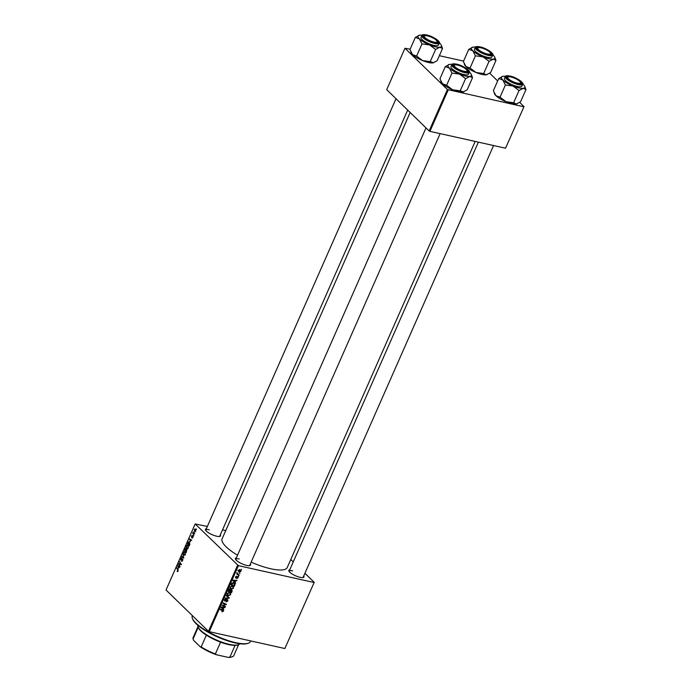 <?xml version="1.0" encoding="UTF-8"?>
<svg xmlns="http://www.w3.org/2000/svg" width="692" height="692" viewBox="0 0 692 692"><rect width="100%" height="100%" fill="white"/><g stroke="black" fill="none" stroke-linecap="round" stroke-linejoin="round"><path stroke-width="1.04" d="M303.719 575.978A8.261 2.249 -156.2 0 1 303.39 577.465A8.261 2.249 -156.2 0 1 300.12 577.318A8.261 2.249 -156.2 0 1 288.884 571.073A8.261 2.249 -156.2 0 1 289.766 569.819M302.932 577.569A7.629 2.076 23.8 0 0 303.131 577.327L493.569 145.536M250.296 564.067A8.261 2.249 -156.2 0 1 249.959 565.554A8.261 2.249 -156.2 0 1 246.689 565.407A8.261 2.249 -156.2 0 1 235.462 559.162A8.261 2.249 -156.2 0 1 236.335 557.908M249.501 565.658A7.629 2.076 23.8 0 0 249.7 565.416L440.138 133.625M220.307 534.881A8.261 2.249 -156.2 0 1 219.978 536.378A8.261 2.249 -156.2 0 1 216.708 536.222A8.261 2.249 -156.2 0 1 205.472 529.977A8.261 2.249 -156.2 0 1 206.354 528.723M219.511 536.482A7.629 2.076 23.8 0 0 219.71 536.231L407.675 110.071M475.179 141.436L287.258 567.509A35.595 9.679 -156.2 0 1 270.745 568.763A35.595 9.679 -156.2 0 1 251.135 562.155M237.538 555.192A35.595 9.679 -156.2 0 1 222.123 538.774L410.148 112.467M290.778 559.525L293.244 561.93M304.913 573.279L314.211 582.327L284.862 648.534L314.211 582.327M232.227 586.003L233.221 586.513L233.55 588.174L231.413 589.177L230.064 588.287L230.038 586.998L232.227 586.003M235.098 582.11L235.669 583.252L232.893 580.64L233.118 580.138L236.932 580.398L235.713 580.718L235.098 582.11L234.571 581.591M222.772 610.128L223.352 611.304L221.898 611.823L222.945 611.183L220.177 609.47L220.359 609.055L223.231 610.413M222.945 611.183L221.57 609.591M227.4 599.514L227.902 600.976L226.163 601.919L227.495 600.855L227.253 599.929L224.831 601.175L224.364 599.869L225.981 598.969L224.779 599.973L224.987 600.76L227.806 599.722M227.495 600.855L226.838 599.523M224.468 599.67L224.987 600.76M226.44 595.276L229.26 597.784L229.035 598.303L225.194 598.104L228.663 597.862L226.44 595.276M229.355 592.516L230.35 593.027L230.678 594.688L228.542 595.682L227.192 594.8L227.166 593.511L229.355 592.516M241.257 569.308L241.551 569.923L241.257 569.308M207.349 526.456L195.17 523.956L238.385 565.641L209.261 631.675L284.862 648.534M238.385 565.641L313.986 582.491M231.552 589.818L232.166 591.193L231.474 592.767L228.187 591.305L228.931 589.774L229.978 589.411L230.618 590.146L232.002 590.06M229.978 589.411L230.618 590.146L229.839 589.394M223.274 608.925L223.845 610.067L221.068 607.446L221.293 606.953L225.099 607.213L223.888 607.533L223.274 608.925L222.746 608.406M223.464 605.491L225.462 606.391L225.281 606.806L222.002 605.336L225.722 604.462L222.928 603.242L223.109 602.827L226.388 604.289L222.677 605.171L223.464 605.491M235.444 577.552L235.894 577.993L235.531 576.972L236.733 576.22L236.015 577.569L237.788 576.678L238.117 577.811L236.811 578.59L237.806 577.716L237.641 577.093L235.6 577.846M237.806 577.716L237.287 576.747M235.6 576.825L236.015 577.569M235.046 584.446L234.346 586.254L231.067 584.792L231.759 583.33L233.559 582.776L234.605 583.321L235.046 584.446L234.432 583.84M239.882 569.827L240.686 570.234L240.928 571.454L239.458 572.189L238.593 571.765L238.368 570.537L239.856 570.078M239.596 573.071L239.89 573.685L239.596 573.071M238.429 574.412L239.198 575.26L236.802 574.196L237.477 574.014L237.408 572.967L238.429 574.412L237.261 573.106M238.385 575.813L238.679 576.436L238.385 575.813M187.878 545.149L188.293 547.995L186.831 548.488L186.174 547.095L186.39 545.633L187.878 545.149L187.411 544.872M187.247 548.739L187.705 548.687M190.291 541.602L189.444 538.783L191.684 540.201L190.905 540.21L190.291 541.602M178.086 571.125L177.126 571.281L177.861 570.874L176.694 567.699L177.948 569.62L178.086 571.125L177.29 571.497L177.732 571.592M177.437 571.056L178.155 570.935M182.593 558.989L182.645 560.788L181.434 561.342L182.42 560.537L182.437 559.413L180.759 560.113L180.716 558.496L181.797 557.916L180.932 559.69L182.255 559.344M182.844 559.508L182.212 559.352M181.693 558.357L180.941 558.738M180.932 559.69L181.676 559.828M182.766 553.92L183.787 558.107L181.52 556.757L181.702 556.342L183.648 557.501L182.766 553.92M185.006 551.662L185.421 554.5L183.96 555.001L183.302 553.6L183.518 552.147L185.006 551.662L184.539 551.386M184.375 555.252L184.833 555.2M196.243 528.939L196.312 529.726L196.243 528.939M195.17 523.956L166.037 589.999L208.465 631.286L237.59 565.243M186.797 549.266L186.234 552.571L184.522 549.95L185.231 548.436L185.923 548.341L186.183 549.361L186.978 549.534M186.122 548.635L185.231 548.436L185.923 548.341M178.467 568.417L177.619 565.598L179.859 567.016L179.081 567.025L178.467 568.417M179.185 564.586L180.041 566.61L178.328 563.989L178.519 563.556L180.716 564.092L179.436 561.48L181.148 564.092L180.958 564.525L178.761 563.997L179.185 564.586M179.513 563.764L180.231 563.919L179.513 563.764M192.86 537.632L191.909 538.091L192.696 536.681L191.494 537.182L191.45 535.919L192.307 535.426L191.641 536.741L192.86 536.257L192.86 537.632M192.065 537.658L192.921 537.485M191.641 536.741L192.212 536.914L191.814 537.251M192.151 535.859L191.623 536.118M189.85 544.223L189.106 546.057L187.394 543.436L188.068 541.992L189.245 541.897L189.85 544.223M188.527 542.096L189.245 541.897M195.326 529.129L195.663 531.274L194.651 531.672L194.296 529.484L194.997 528.93M194.582 532.71L194.651 533.489L194.582 532.71M193.648 533.878L193.95 535.063L192.705 533.16L193.284 531.94L193.648 533.878M193.371 535.452L193.44 536.239L193.371 535.452M222.53 529.838L225.748 530.556M489.72 73.24L497.66 80.964M519.701 102.416L524.026 106.62L505.532 148.2L524.026 106.62M410.14 49.184L404.976 48.25L386.707 89.666L429.135 130.952L447.404 89.536L523.801 106.784M448.2 89.934L429.931 131.35L505.532 148.2M404.976 48.25L447.404 89.536M439.368 55.706L463.571 61.095M429.931 131.35L429.135 130.952M209.261 631.675L208.465 631.286M239.276 558.989A7.629 2.076 23.8 0 0 235.738 559.257A7.629 2.076 23.8 0 0 235.695 559.568M209.295 529.804A7.629 2.076 23.8 0 0 205.758 530.081A7.629 2.076 23.8 0 0 205.706 530.392M292.707 570.9A7.629 2.076 23.8 0 0 289.17 571.168A7.629 2.076 23.8 0 0 289.126 571.48M185.049 550.071L184.522 549.95M184.902 549.846L185.439 550.659L185.759 548.756L184.902 549.846M186.183 548.851L185.214 549.145M185.638 550.97L186.217 551.853L186.615 549.664L185.638 550.97M187.056 549.759L186.018 550.105M185.37 552.173L183.743 552.389L183.596 553.436L184.15 554.603L185.153 554.941M185.491 554.309L184.479 551.853L185.3 552.034M184.15 554.603L185.196 554.249M182.973 557.077L181.52 556.757M182.844 559.491L182.411 559.396M181.65 559.854L181.131 559.741M177.896 571.454L177.126 571.281M177.04 568.236L176.512 568.115M179.79 567.181L179.081 567.025M177.974 566.843L178.328 567.959L178.813 566.852L177.706 566.117L177.974 566.843M178.847 566.367L177.706 566.117M179.834 567.077L178.813 566.852M178.847 564.101L178.328 563.989M180.43 563.98L178.519 563.556M180.794 563.556L180.257 563.435M179.782 562.008L179.254 561.895M181.494 564.672L178.761 563.997M192.212 536.914L191.779 536.81M191.615 540.365L190.905 540.21M189.798 540.028L190.153 541.153L190.646 540.037L189.53 539.302L189.798 540.028M190.672 539.561L189.53 539.302M191.658 540.262L190.646 540.037M187.921 543.557L187.394 543.436M187.774 543.332L189.089 545.339L189.054 542.294L188.293 542.26L187.774 543.332M189.625 542.424L188.293 542.26M188.241 545.659L186.615 545.876L186.477 546.922L187.022 548.099L188.025 548.436M188.362 547.796L187.35 545.339L188.172 545.521M187.022 548.099L188.068 547.735M194.469 529.674L194.815 531.248L195.481 531.093L195.144 529.536L194.469 529.674L195.672 529.648M195.715 531.145L194.815 531.248M193.345 533.307L192.705 533.16M230.54 591.859L231.474 592.767M230.211 589.108L229.398 589.714M228.758 591.063L229.779 591.522L230.22 590.164L229.813 589.826L228.758 591.063L228.438 590.752M229.415 589.437L230.22 590.164M230.168 591.686L231.275 592.179L231.768 591.011L231.362 590.224L230.168 591.686L229.839 591.375M230.998 589.869L231.768 591.011M227.59 594.601L228.542 595.682M229.623 592.586L229.666 593.035M227.607 594.54L228.732 595.284L230.272 594.566L230.003 593.364L229.138 592.914L227.582 593.624L227.607 594.54M228.671 592.464L229.138 592.914M228.568 597.853L229.035 598.303M226.275 595.656L228.663 597.862M225.402 598.961L225.843 599.384M221.795 610.067L221.353 609.384M222.876 608.536L223.845 610.067M222.694 608.951L221.085 607.42M224.459 607.169L224.926 607.619M223.438 607.1L223.888 607.533M222.132 607.827L222.954 608.605L223.447 607.498L221.544 607.342L222.132 607.827M223.006 607.066L223.447 607.498M224.329 605.881L225.281 606.806M224.822 603.597L225.722 604.462M223.888 603.182L224.848 604.107M225.229 603.779L226.197 604.721M234.7 581.73L235.669 583.252M234.527 582.136L232.91 580.614M236.283 580.354L236.75 580.804M235.263 580.285L235.713 580.718M233.957 581.021L234.778 581.799L235.271 580.683L233.377 580.527L233.957 581.021M234.83 580.259L235.271 580.683M233.412 585.346L234.346 586.254M231.63 584.55L234.147 585.666L234.259 583.641L233.36 583.183L231.31 584.238M232.893 582.725L233.36 583.183M230.462 588.096L231.413 589.177M232.495 586.081L232.538 586.522M230.479 588.027L231.604 588.771L233.143 588.053L232.875 586.851L232.01 586.401L230.453 587.11L230.479 588.027M231.543 585.951L232.01 586.401M238.567 571.108L239.458 572.189M238.446 570.39L239.596 571.774L240.6 571.376L239.7 570.234L238.688 570.623L239.596 571.774M239.259 569.81L240.6 571.376M238.212 574.299L239.198 575.26M237.797 574.031L237.321 573.824M248.272 643.231L247.485 643.499A31.149 8.468 -156.2 0 1 235.168 642.929A31.149 8.468 -156.2 0 1 192.817 619.392L192.488 618.631A31.78 8.641 23.8 0 0 235.695 642.643A31.78 8.641 23.8 0 0 248.272 643.231A31.78 8.641 23.8 0 0 250.443 641.519L250.712 640.922M192.385 615.638L192.29 615.871A31.78 8.641 23.8 0 0 192.488 618.631M442.551 48.492L437.171 60.68L432.933 62.894A12.793 3.477 -156.2 0 1 428.564 62.505A12.793 3.477 -156.2 0 1 422.648 60.602L416.61 56.095L421.99 43.907L429.559 44.937L435.597 49.443L439.844 47.229L442.551 48.492L441.332 45.274A12.793 3.477 -156.2 0 1 439.844 47.229A12.793 3.477 -156.2 0 1 429.559 44.937A12.793 3.477 -156.2 0 1 419.421 38.925L421.99 43.907M433.685 62.721A12.793 3.477 -156.2 0 1 433.625 62.738L430.225 61.631L422.648 60.602A12.793 3.477 -156.2 0 1 412.51 54.599L409.949 49.616L415.321 37.429L419.421 38.925A12.793 3.477 23.8 0 1 418.876 35.37L418.738 35.413M415.321 37.429L419.568 35.214A12.793 3.477 -156.2 0 1 421.947 35.249M426.964 35.353A8.261 2.249 -156.2 0 1 435.787 39.219A8.261 2.249 -156.2 0 1 437.69 42.757A8.261 2.249 -156.2 0 1 434.42 42.61A8.261 2.249 -156.2 0 1 423.184 36.365A8.261 2.249 -156.2 0 1 426.964 35.353M437.041 41.191A6.989 1.903 23.8 0 0 428.227 36.079A6.989 1.903 23.8 0 0 424.776 35.785A6.989 1.903 23.8 0 0 426.108 38.588A6.989 1.903 23.8 0 0 433.157 41.883A6.989 1.903 23.8 0 0 437.041 41.191L437.379 41.953A7.629 2.076 -156.2 0 1 437.422 42.619A7.629 2.076 -156.2 0 1 437.223 42.861A7.629 2.076 23.8 0 0 437.422 42.619A7.629 2.076 23.8 0 0 437.136 41.546M421.817 35.465L420.978 37.368A9.532 2.595 23.8 0 0 424.819 41.589A9.532 2.595 23.8 0 0 434.005 45.404A9.532 2.595 23.8 0 0 438.425 45.066L439.264 43.163A9.532 2.595 -156.2 0 1 434.844 43.501A9.532 2.595 -156.2 0 1 425.658 39.686A9.532 2.595 -156.2 0 1 421.817 35.465C421.679 34.635 423.236 34.453 426.497 34.929C433.737 36.287 441.47 42.722 439.264 43.163M430.225 61.631L435.597 49.443M416.61 56.095L412.51 54.599A12.793 3.477 -156.2 0 1 411.169 52.834L410.754 51.883M433.625 62.738A12.793 3.477 -156.2 0 1 432.933 62.894M439.342 42.921A12.793 3.477 -156.2 0 1 439.982 43.509A12.793 3.477 -156.2 0 1 441.332 45.274M419.568 35.214A12.793 3.477 23.8 0 0 418.876 35.37M424.455 35.949A7.629 2.076 23.8 0 0 423.469 36.46A7.629 2.076 23.8 0 0 423.418 36.771A7.629 2.076 -156.2 0 1 423.469 36.46A7.629 2.076 -156.2 0 1 423.988 36.053L424.776 35.785M456.884 64.97A6.989 1.903 23.8 0 0 454.756 64.962A6.989 1.903 23.8 0 0 456.659 68.153A6.989 1.903 23.8 0 0 464.47 71.354A6.989 1.903 23.8 0 0 467.031 70.376A6.989 1.903 23.8 0 0 456.884 64.97M454.436 65.135A7.629 2.076 23.8 0 0 453.45 65.645A7.629 2.076 23.8 0 0 453.407 65.956A7.629 2.076 -156.2 0 1 453.45 65.645A7.629 2.076 -156.2 0 1 453.969 65.23L454.756 64.962M467.031 70.376L467.359 71.138A7.629 2.076 -156.2 0 1 467.411 71.804A7.629 2.076 -156.2 0 1 467.212 72.046A7.629 2.076 23.8 0 0 467.411 71.804A7.629 2.076 23.8 0 0 467.117 70.722M472.532 77.677L467.161 89.865L462.913 92.079A12.793 3.477 -156.2 0 1 458.545 91.69A12.793 3.477 -156.2 0 1 452.637 89.787L446.599 85.28L451.971 73.093L459.549 74.122L465.586 78.629L469.825 76.405L472.532 77.677L471.313 74.451A12.793 3.477 -156.2 0 1 469.825 76.405A12.793 3.477 -156.2 0 1 459.549 74.122A12.793 3.477 -156.2 0 1 449.411 68.11L451.971 73.093M463.666 91.906A12.793 3.477 -156.2 0 1 463.605 91.924L460.206 90.816L452.637 89.787A12.793 3.477 -156.2 0 1 442.499 83.775L439.93 78.793L445.311 66.614L449.411 68.11A12.793 3.477 23.8 0 1 448.857 64.546L448.719 64.598M445.311 66.614L449.549 64.391A12.793 3.477 -156.2 0 1 451.928 64.434M456.954 64.538A8.261 2.249 -156.2 0 1 465.768 68.404A8.261 2.249 -156.2 0 1 467.671 71.942A8.261 2.249 -156.2 0 1 464.401 71.786A8.261 2.249 -156.2 0 1 453.165 65.541A8.261 2.249 -156.2 0 1 456.954 64.538M451.807 64.65L450.968 66.553A9.532 2.595 23.8 0 0 454.808 70.774A9.532 2.595 23.8 0 0 463.986 74.589A9.532 2.595 23.8 0 0 468.415 74.252L469.254 72.349A9.532 2.595 -156.2 0 1 464.825 72.686A9.532 2.595 -156.2 0 1 455.647 68.871A9.532 2.595 -156.2 0 1 451.807 64.65C451.66 63.811 453.217 63.638 456.486 64.105C463.718 65.472 471.46 71.907 469.254 72.349M460.206 90.816L465.586 78.629M446.599 85.28L442.499 83.775A12.793 3.477 -156.2 0 1 441.15 82.019L440.735 81.059M463.605 91.924A12.793 3.477 -156.2 0 1 462.913 92.079M469.323 72.106A12.793 3.477 -156.2 0 1 469.972 72.695A12.793 3.477 -156.2 0 1 471.313 74.451M449.549 64.391A12.793 3.477 23.8 0 0 448.857 64.546M487.912 54.088A6.989 1.903 23.8 0 0 490.472 53.111A6.989 1.903 23.8 0 0 480.326 47.696A6.989 1.903 23.8 0 0 478.198 47.696A6.989 1.903 23.8 0 0 480.101 50.888A6.989 1.903 23.8 0 0 487.912 54.088M490.472 53.111L490.801 53.872A7.629 2.076 -156.2 0 1 490.853 54.53A7.629 2.076 -156.2 0 1 490.654 54.772A7.629 2.076 23.8 0 0 490.853 54.53A7.629 2.076 23.8 0 0 490.559 53.457M477.887 47.86A7.629 2.076 23.8 0 0 476.892 48.371A7.629 2.076 23.8 0 0 476.849 48.682A7.629 2.076 -156.2 0 1 476.892 48.371A7.629 2.076 -156.2 0 1 477.419 47.964L478.198 47.696M494.754 57.185A12.793 3.477 23.8 0 1 493.266 59.14A12.793 3.477 -156.2 0 1 488.907 58.742A12.793 3.477 -156.2 0 1 482.99 56.848L489.028 61.354L493.266 59.14L495.974 60.403L494.754 57.185A12.793 3.477 23.8 0 0 493.413 55.421A12.793 3.477 -156.2 0 0 492.773 54.832M487.851 54.521A8.261 2.249 -156.2 0 1 476.615 48.276A8.261 2.249 -156.2 0 1 480.395 47.264A8.261 2.249 -156.2 0 1 489.209 51.13A8.261 2.249 -156.2 0 1 491.121 54.668A8.261 2.249 -156.2 0 1 487.851 54.521M487.436 57.315A9.532 2.595 23.8 0 0 491.856 56.978L492.695 55.075A9.532 2.595 -156.2 0 1 488.275 55.412A9.532 2.595 -156.2 0 1 479.089 51.597A9.532 2.595 -156.2 0 1 475.248 47.376L474.409 49.279A9.532 2.595 23.8 0 0 478.25 53.5A9.532 2.595 23.8 0 0 487.436 57.315M495.974 60.403L490.602 72.591L486.355 74.814L483.656 73.542L489.028 61.354M487.107 74.632A12.793 3.477 -156.2 0 1 487.056 74.65L486.355 74.814A12.793 3.477 -156.2 0 1 476.079 72.522L470.041 68.006L475.413 55.827L482.99 56.848A12.793 3.477 -156.2 0 1 472.852 50.836L475.413 55.827M483.656 73.542L476.079 72.522A12.793 3.477 -156.2 0 1 465.941 66.51L463.381 61.527L468.752 49.34L472.852 50.836A12.793 3.477 -156.2 0 1 472.299 47.281A12.793 3.477 -156.2 0 1 472.999 47.125L468.752 49.34M470.041 68.006L465.941 66.51A12.793 3.477 -156.2 0 1 464.6 64.745L464.185 63.794M487.056 74.65A12.793 3.477 -156.2 0 1 486.355 74.814M472.999 47.125A12.793 3.477 -156.2 0 1 475.378 47.168M516.578 82.971A6.989 1.903 23.8 0 0 520.462 82.287A6.989 1.903 23.8 0 0 511.639 77.175A6.989 1.903 23.8 0 0 508.188 76.873A6.989 1.903 23.8 0 0 509.52 79.675A6.989 1.903 23.8 0 0 516.578 82.971M520.462 82.287L520.791 83.049A7.629 2.076 -156.2 0 1 520.834 83.715A7.629 2.076 -156.2 0 1 520.635 83.957A7.629 2.076 23.8 0 0 520.834 83.715A7.629 2.076 23.8 0 0 520.548 82.633M507.867 77.046A7.629 2.076 23.8 0 0 506.881 77.556A7.629 2.076 23.8 0 0 506.829 77.867A7.629 2.076 -156.2 0 1 506.881 77.556A7.629 2.076 -156.2 0 1 507.4 77.141L508.188 76.873M524.744 86.362A12.793 3.477 23.8 0 1 523.256 88.325A12.793 3.477 -156.2 0 1 518.888 87.927A12.793 3.477 -156.2 0 1 512.971 86.033L519.009 90.54L523.256 88.325L525.963 89.588L524.744 86.362A12.793 3.477 23.8 0 0 523.403 84.606A12.793 3.477 -156.2 0 0 522.754 84.017M517.832 83.697A8.261 2.249 -156.2 0 1 506.596 77.452A8.261 2.249 -156.2 0 1 510.376 76.449A8.261 2.249 -156.2 0 1 519.199 80.315A8.261 2.249 -156.2 0 1 521.102 83.853A8.261 2.249 -156.2 0 1 517.832 83.697M517.417 86.5A9.532 2.595 23.8 0 0 521.846 86.163L522.685 84.26A9.532 2.595 -156.2 0 1 518.256 84.597A9.532 2.595 -156.2 0 1 509.07 80.782A9.532 2.595 -156.2 0 1 505.238 76.561L504.399 78.464A9.532 2.595 23.8 0 0 508.231 82.685A9.532 2.595 23.8 0 0 517.417 86.5M525.963 89.588L520.583 101.776L516.344 103.99L513.637 102.727L519.009 90.54M517.097 103.817A12.793 3.477 -156.2 0 1 517.036 103.835L516.344 103.99A12.793 3.477 -156.2 0 1 506.06 101.698L500.022 97.191L505.402 85.004L512.971 86.033A12.793 3.477 -156.2 0 1 502.842 80.021L505.402 85.004M513.637 102.727L506.06 101.698A12.793 3.477 -156.2 0 1 495.93 95.695L493.361 90.704L498.742 78.525L502.842 80.021A12.793 3.477 -156.2 0 1 502.288 76.457A12.793 3.477 -156.2 0 1 502.98 76.302L498.742 78.525M500.022 97.191L495.93 95.695A12.793 3.477 -156.2 0 1 494.581 93.93L494.166 92.979M517.036 103.835A12.793 3.477 -156.2 0 1 516.344 103.99M502.98 76.302A12.793 3.477 -156.2 0 1 505.359 76.345M197.877 625.291A22.879 6.219 23.8 0 0 198.102 627.047A22.879 6.219 23.8 0 0 200.507 630.196A22.879 6.219 23.8 0 0 220.013 641.484A22.879 6.219 23.8 0 0 238.273 644.762A22.879 6.219 23.8 0 0 239.717 643.742M238.273 644.762L237.486 645.031A22.248 6.046 -156.2 0 1 235.064 645.394A22.248 6.046 -156.2 0 1 220.584 642.167A22.248 6.046 -156.2 0 1 206.372 635.161A22.248 6.046 -156.2 0 1 200.775 630.862A22.248 6.046 -156.2 0 1 198.431 627.8L198.102 627.047M228.265 657.4L229.882 657.149A22.248 6.046 23.8 0 0 232.304 656.777L231.517 657.045A21.608 5.873 -156.2 0 1 228.265 657.4L216.527 654.779A21.608 5.873 -156.2 0 1 200.17 646.726L193.578 640.316L193.059 639.001L198.215 627.307M235.064 645.394L229.882 657.149M220.584 642.167L215.394 653.914L216.527 654.779M200.17 646.726L201.182 646.916A22.248 6.046 23.8 0 0 215.394 653.914M206.372 635.161L201.182 646.916M197.955 626.649L193.111 637.626A22.248 6.046 23.8 0 0 193.059 639.001M232.304 656.777A22.248 6.046 23.8 0 0 233.818 655.583L238.662 644.598M178.164 570.07L177.723 569.966M179.488 566.774L178.251 566.497M191.312 539.959L190.075 539.691M226.933 596.253L228.083 597.369M222.037 607.005L222.487 607.438M233.861 580.19L234.311 580.623M426.566 34.963A9.152 2.491 23.8 0 0 423.34 37.342A9.152 2.491 23.8 0 0 434.818 42.999A9.152 2.491 23.8 0 0 438.045 40.62A9.152 2.491 23.8 0 0 426.566 34.963M456.547 64.148A9.152 2.491 23.8 0 0 453.321 66.519A9.152 2.491 23.8 0 0 464.808 72.176A9.152 2.491 23.8 0 0 468.034 69.805A9.152 2.491 23.8 0 0 456.547 64.148M488.249 54.91A9.152 2.491 23.8 0 0 491.476 52.531A9.152 2.491 23.8 0 0 479.988 46.874A9.152 2.491 23.8 0 0 476.762 49.253A9.152 2.491 23.8 0 0 488.249 54.91M518.23 84.095A9.152 2.491 23.8 0 0 521.457 81.717A9.152 2.491 23.8 0 0 509.978 76.059A9.152 2.491 23.8 0 0 506.752 78.438A9.152 2.491 23.8 0 0 518.23 84.095M185.638 548.687L186.174 548.808M186.477 549.578L187.039 549.707M182.316 559.344L182.835 559.465M181.027 559.75L181.615 559.88M177.55 571.125L178.034 571.229M192.264 537.788L192.722 537.892M188.717 542.087L189.539 542.269M194.893 529.38L195.62 529.544M195.058 531.395L195.542 531.508M230.099 589.965L228.948 588.849M231.647 590.371L230.497 589.255M230.003 593.364L228.862 592.248M227.469 600.033L226.319 598.917M224.788 600.656L224.26 600.146M222.876 610.716L221.734 609.6M237.788 577.171L237.339 576.73M234.259 583.641L233.118 582.526M232.875 586.851L231.733 585.735M238.861 571.393L237.711 570.277M240.401 570.606L239.25 569.49M237.745 573.988L236.595 572.872M205.758 530.081L396.006 98.714M425.995 127.899L235.738 559.257M492.695 55.075C494.901 54.642 487.159 48.198 479.928 46.84C476.554 46.39 474.997 46.563 475.248 47.376M289.17 571.168L478.388 142.154M522.685 84.26C524.882 83.819 517.149 77.383 509.909 76.016C506.544 75.566 504.978 75.748 505.238 76.561"/></g></svg>
